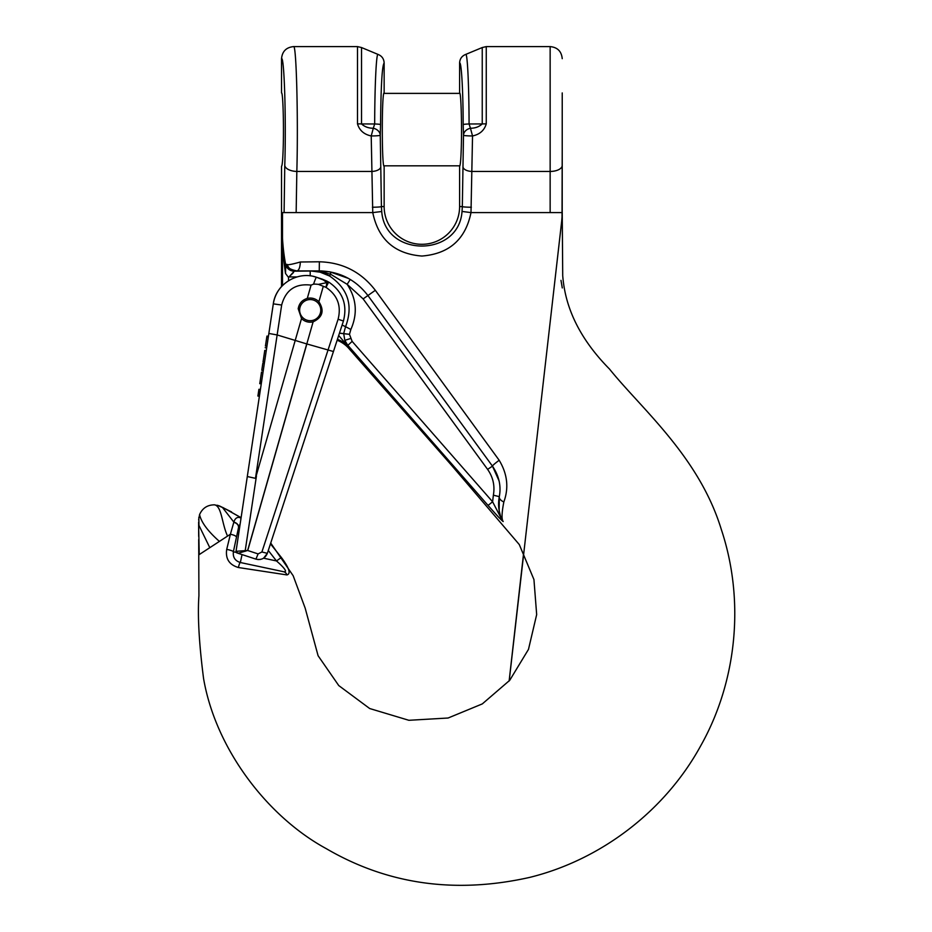 <?xml version="1.0" encoding="UTF-8"?>
<svg xmlns="http://www.w3.org/2000/svg" width="932" height="932" viewBox="0 0 932 932"><rect width="100%" height="100%" fill="white"/><g stroke="black" fill="none" stroke-linecap="round" stroke-linejoin="round"><path stroke-width="1.4" d="M262.812 363.422L264.304 363.655L262.812 363.422M262.812 363.457L261.776 370.284L263.267 370.517L262.999 372.299L261.508 372.066M323.148 286.823L318.884 301.735A12.069 12.069 0 0 0 307.28 298.415L311.078 285.122C295.526 283.27 285.716 289.899 281.662 305.032L255.473 478.337L301.525 318.523A12.069 12.069 0 0 0 313.129 321.843L306.803 343.931L328.041 349.978L338.095 319.245C341.496 305.812 337.477 295.188 326.037 287.371L318.418 284.377A129.898 9.052 18.1 0 0 313.571 284.132L311.078 285.122M259.748 393.921L258.257 393.7L257.896 396.042L259.387 396.263L236.041 551.301L273.309 303.855C275.744 284.178 297.809 270.583 316.472 277.247L313.56 276.443M271.107 318.488L273.309 303.855C274.358 297.273 277.095 291.495 281.534 286.52L281.534 166.269C282.245 165.803 282.804 159.733 283.188 148.095C283.957 125.144 282.955 91.872 281.534 92.932L281.534 58.681C282.245 51.342 286.275 47.322 293.615 46.6C296.376 44.188 298.31 119.517 296.83 171.441L296.155 212.601L372.753 212.601L371.216 135.956C364.028 134.441 359.461 130.422 357.492 123.874L357.492 46.6L293.615 46.6M270.501 322.53L268.428 336.312L266.936 336.079M265.177 347.718L266.668 347.939L266.272 350.618L264.77 350.397L266.261 350.653M264.513 362.28L263.057 361.802L264.513 362.292L264.304 363.655M261.298 383.635L259.76 383.669L261.251 383.891L260.412 389.518L258.91 389.296L260.366 389.797M241.738 513.462L242.879 505.901L241.738 513.462M318.418 284.377L326.876 282.617L322.216 279.122L316.472 277.247L328.681 282.046C342.673 291.6 347.589 304.589 343.43 321.016L267.344 553.352C265.131 558.408 261.321 560.33 255.927 559.13L237.054 552.956A1.515 1.515 0 0 1 236.041 551.301L247.632 550.486L306.745 343.931L277.154 334.949M257.943 559.55L260.529 559.41M263.628 558.152L267.344 553.352L261.904 551.977L328.052 349.978L333.435 351.539L337.139 340.238L270.723 543.041L293.172 575.743L305.183 608.177L318.092 655.732L338.759 685.568L369.689 708.53L408.88 720.296L448.106 718.013L482.31 703.905L509.722 680.313L528.479 649.383L536.669 614.584L533.943 579.553L519.299 544.579L451.368 465.091L348.789 348.382A30.185 30.185 0 0 0 337.139 340.238M307.28 298.415C302.119 299.988 299.09 303.436 298.205 308.76L301.525 318.523M306.849 343.966L247.737 550.521L258.094 553.911L261.904 551.977M318.884 301.735C324.569 310.612 322.647 317.311 313.129 321.843M313.571 284.132A9.052 0.629 -71.9 0 1 316.472 277.247M277.072 334.926L268.847 333.458L277.072 334.926M255.473 478.337L247.295 476.532L255.473 478.337M328.681 282.046L326.037 287.371L326.876 282.617A6.035 1.98 120.4 0 1 328.681 282.046M255.927 559.13L258.094 553.911M247.632 550.486L238.068 553.282A1.515 1.293 -71.9 0 1 237.241 551.709M245.116 551.336L256.416 476.135M263.022 362.059L264.77 350.432M265.585 345.015L265.434 346.063L266.925 346.285M265.434 346.063L266.82 336.813L268.311 337.035M259.807 383.413L261.414 372.73M258.257 393.7L258.572 391.568M258.875 389.564L258.537 391.778L260.028 392.011M320.771 310.135A10.567 10.567 0 0 1 304.915 319.28A10.567 10.567 0 0 1 304.915 300.978A10.567 10.567 0 0 1 320.771 310.135M282.489 285.495L282.489 212.601C281.511 230.961 282.594 248.471 285.763 265.131L285.891 264.304L287.103 264.408C287.522 265.177 291.937 264.373 300.36 261.997L319.361 261.787C342.498 262.405 361.15 271.923 375.328 290.306L499.179 460.268C507.416 473.957 508.965 487.855 503.839 501.952C501.696 512.938 501.474 519.462 503.187 521.536C500.845 519.905 493.89 512.006 488.077 505.435L492.597 501.765L501.521 518.914C499.226 515.641 498.48 508.22 499.296 496.64C501.311 486.085 499.039 475.914 492.469 466.14L368.012 295.665C355.686 279.623 339.434 271.375 319.257 270.897L294.582 270.897L288.524 277.421L285.495 273.449C282.582 253.562 281.58 233.28 282.489 212.601L284.097 212.601L284.773 165.36C286.264 120.764 284.295 56.118 281.534 58.681M488.077 505.435L347.613 345.038L345.388 342.906L348.824 348.417M345.388 342.906L346.087 344.409A31.152 31.152 0 0 0 337.442 339.318M346.25 344.724L346.832 345.725M348.114 347.566L348.719 348.3M226.709 549.391A6.035 0.967 -168 0 1 233.373 551.791L238.499 527.698L233.373 551.791C232.755 557.289 235.074 560.866 240.351 562.52L283.526 571.7C289.386 572.667 280.555 564.454 276.478 560.947L281.371 557.464L270.455 543.845L281.371 557.464C289.2 567.996 291.075 573.821 286.963 574.928L238.382 567.518C229.225 564.792 225.334 558.757 226.709 549.391L230.402 534.234L198.761 554.889L198.924 595.711C197.502 615.749 199.04 643.336 203.56 678.461C215.676 749.118 267.554 816.77 326.305 848.668C387.712 884.491 455.538 894.056 529.795 877.373C601.012 859.793 664.994 810.933 700.538 746.113C736.874 681.875 745.099 600.732 721.298 529.411C699.058 456.703 641.798 409.16 609.505 369.049C571.398 330.464 564.361 296.271 562.718 275.651L562.229 212.601L550.148 212.601L550.148 46.6L486.259 46.6L486.259 123.874C484.302 130.422 479.724 134.441 472.536 135.956L470.998 212.601L550.148 212.601M462.027 211.436L470.998 212.601C465.511 239.384 449.154 253.865 421.905 256.044C394.69 253.912 378.299 239.431 372.765 212.601L381.736 211.506C384.916 257.64 458.94 257.488 462.027 211.436L462.33 206.566A9.052 0.664 0.2 0 0 471.371 207.23M296.155 212.601L284.097 212.601M350.851 329.474L349.477 334.343L352.145 341.38L492.597 501.765L493.377 495.183C495.008 485.793 493.075 477.184 487.599 469.378L363.13 298.904L347.158 284.318C356.548 298.683 357.783 313.735 350.851 329.474L345.562 326.678C353.438 305.626 348.102 288.722 329.532 275.988L320.2 272.191L310.205 270.897L329.858 271.829L348.405 278.388L329.858 271.829A6.035 1.561 -79.9 0 1 330.65 274.253L320.643 271.678L310.205 270.897L319.257 270.897A6.035 2.808 -90 0 1 320.643 271.678M236.472 537.228C236.262 536.075 234.235 535.073 230.402 534.234L233.862 522.106C234.817 518.938 236.483 517.365 238.86 517.365L241.05 517.994M240.188 523.702L238.499 527.698C238.732 525.229 237.241 523.446 234.025 522.328L222.492 507.497L217.331 505.249L219.835 506.099M198.621 519.963L199.588 514.557C202.477 508.115 207.44 504.876 214.5 504.829L219.835 506.099L231.602 511.959M198.761 554.889L198.702 539.57M199.215 554.598L198.632 525.042M198.679 533.931L198.621 522.071M209.805 547.678L198.959 525.415L198.842 517.318M219.404 541.41C207.766 531.124 201.161 522.176 199.588 514.557M227.559 536.086C221.804 523.842 221.769 506.041 214.5 504.829M241.097 517.726L222.818 507.474L241.097 517.668M562.229 92.932L562.206 214.873M562.019 219.125L562.229 148.095M378.008 54.406L361.523 47.544L361.523 123.933L374.676 123.979C374.769 85.336 376.318 53.101 378.008 54.406C381.875 55.955 383.926 58.821 384.147 62.992L384.147 92.932C381.677 91.161 381.677 168.04 384.147 166.269L384.147 206.566L381.421 206.566L381.736 211.506M384.147 206.566A37.723 37.723 0 0 0 421.881 244.3A37.723 37.723 0 0 0 459.604 206.566L459.604 166.269C460.326 165.803 460.886 159.733 461.27 148.095C462.027 125.144 461.025 91.872 459.604 92.932L459.604 62.992C459.825 58.833 461.864 55.967 465.744 54.406C467.433 53.042 468.982 85.348 469.076 123.979L482.24 123.933L482.24 47.544L465.744 54.406M263.558 558.198L276.478 560.947L268.288 550.474M233.862 522.106A6.035 4.334 12 0 1 238.534 527.524M286.963 574.928A6.035 5.021 102 0 0 283.526 571.7L240.351 562.52A6.035 0.897 102 0 0 238.382 567.518M285.495 273.449L285.763 265.131A9.052 8.609 -3 0 0 294.419 271.189L319.257 270.897L329.858 271.829M347.613 345.038L344.817 340.343L347.624 345.551L352.145 341.38M345.807 343.838L338.689 335.485M350.467 338.549L344.817 340.343L343.687 333.551L345.562 326.678L342.102 325.058M339.434 333.202L349.477 334.343M339.469 333.12L349.477 334.308M350.246 279.46L347.158 284.318L330.65 274.253L329.532 275.988A39.237 39.237 0 0 0 310.205 270.897A39.237 39.237 0 0 1 329.532 275.988M499.144 481.04L492.469 466.14A9.052 0.792 143.9 0 1 499.179 460.268C507.416 473.957 508.965 487.855 503.839 501.952A9.052 4.742 -169.1 0 1 499.296 496.64L493.377 495.183M459.604 206.566L462.33 206.566L463.495 135.268A9.052 7.258 -4 0 1 470.45 128.243L472.536 135.956A9.052 0.699 -179.8 0 1 463.495 135.268L463.181 124.608A9.052 0.676 179.8 0 1 469.076 123.979L470.45 128.243C475.169 128.255 479.095 126.822 482.24 123.933A9.052 0.629 180 0 1 486.259 123.874M357.492 123.874A9.052 0.629 180 0 1 361.523 123.933C364.657 126.822 368.583 128.255 373.301 128.243L374.676 123.979A9.052 0.676 -179.8 0 1 380.571 124.608L380.256 135.268A9.052 0.699 179.8 0 1 371.216 135.956L373.301 128.243A9.052 7.258 4 0 1 380.256 135.268L381.421 206.566A9.052 0.664 179.8 0 1 372.381 207.23M296.399 270.897L294.582 270.897A9.052 9.029 90 0 1 285.891 264.304L285.763 265.131M363.13 298.904L375.328 290.306C361.15 271.923 342.498 262.405 319.361 261.787L319.257 270.897L322.099 270.956M495.137 513.357L496.709 515.07M496.768 515.128L499.039 517.575M236.309 552.408L233.373 551.791L238.499 527.698M499.296 496.686L499.168 510.724M499.179 510.783L500.554 516.293M499.296 496.64C497.886 504.282 498.632 511.715 501.521 518.914L501.101 518.367M337.186 273.624L348.405 278.388M296.842 276.932L289.071 276.932L293.405 272.61M287.103 264.408L288.244 266.773M300.36 261.997C300.034 267.635 298.857 270.595 296.83 270.897C291.285 269.767 288.326 268.253 287.988 266.377L288.256 266.785C289.304 268.602 291.483 269.919 294.768 270.734L296.83 270.897M503.187 521.536L501.381 518.553M281.662 305.032L273.309 303.855M343.43 321.016L338.095 319.245M260.028 381.875L261.519 382.108M288.524 277.421L288.524 280.66M462.983 166.886A9.052 4.567 1.8 0 0 472.023 171.441L550.148 171.441A12.069 6.081 0 0 0 562.229 165.36M284.773 165.36A12.069 6.081 -178.2 0 0 296.83 171.441L371.74 171.441A9.052 4.567 178.2 0 0 380.78 166.886M463.181 124.608C463.088 90.299 461.41 61.349 459.604 62.992M384.147 62.992C382.108 65.52 380.908 86.059 380.571 124.608M240.351 562.52L242.04 554.587M310.205 275.849L310.205 270.897M492.469 466.14L487.599 469.378M327.225 281.243L322.216 279.122M459.907 93.386L383.844 93.386M459.907 165.826L383.844 165.826M562.182 287.347L560.982 280.369M523.714 552.233L509.128 681.012M509.187 680.954L562.124 217.342M198.691 536.413L198.667 532.568M550.148 46.6C557.487 47.311 561.507 51.342 562.229 58.669M361.523 47.544L357.492 46.6M486.259 46.6L482.24 47.544M562.089 286.858L561.926 285.926M561.926 285.914L562.287 287.953M562.182 215.979L562.229 212.601M562.206 214.849L561.681 221.292M562.159 218.123L561.716 222.503M561.647 223.121L561.74 222.294M562.241 214.605L562.252 213.603M295.118 270.781L296.469 270.897"/></g></svg>
